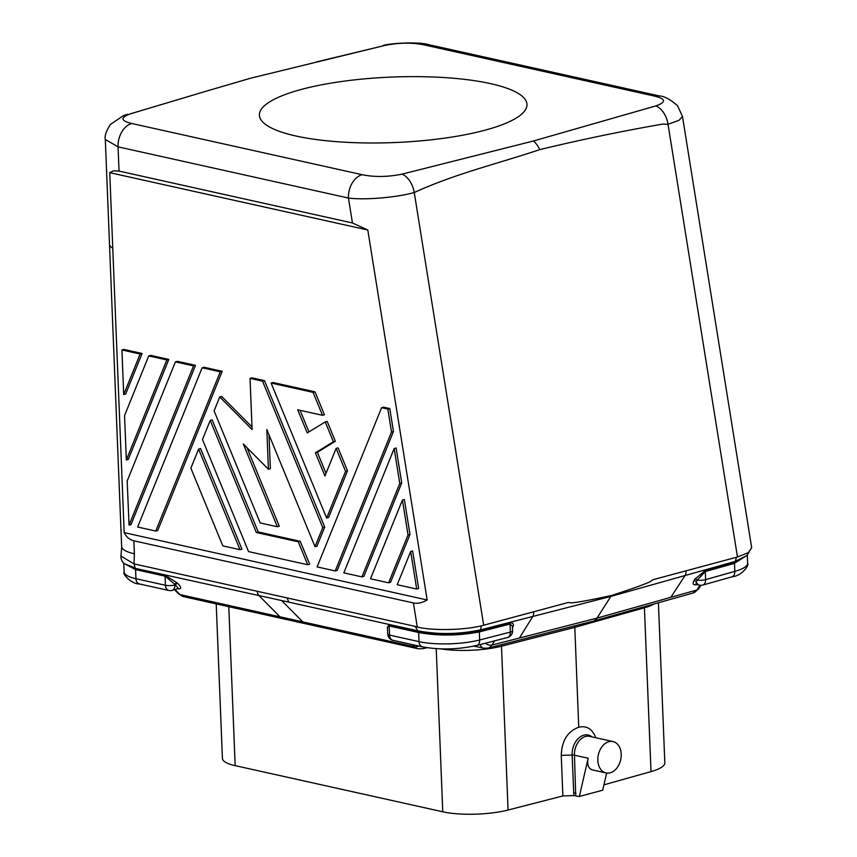 <?xml version="1.0" encoding="UTF-8"?>
<svg xmlns="http://www.w3.org/2000/svg" width="857" height="857" viewBox="0 0 857 857"><rect width="100%" height="100%" fill="white"/><g stroke="black" fill="none" stroke-linecap="round" stroke-linejoin="round"><path stroke-width="1.29" d="M130.243 113.874L206.023 91.238L130.243 113.885C120.098 117.591 120.601 120.794 131.764 123.494A20.086 14.301 102.5 0 0 118.062 146.847L348.445 198.053C364.943 200.184 396.384 197.56 414.252 192.525A20.086 13.069 74.5 0 0 402.126 174.121L533.45 140.987L655.937 105.882A20.086 13.369 75.4 0 1 668.032 124.297L679.001 120.334L682.472 116.413L677.501 105.657C670.024 99.262 664.046 96.048 659.59 95.995A20.086 14.301 -77.5 0 1 659.59 95.995A20.086 14.301 -77.5 0 0 654.534 96.102L424.151 44.896A20.086 14.301 -77.5 0 1 429.121 44.768A20.086 14.301 -77.5 0 1 429.164 44.778L659.547 95.984M131.764 123.494L362.147 174.699A20.086 14.301 102.5 0 0 348.445 198.053L352.452 222.97L119.037 171.089L113.627 170.8L109.75 172.653L367.792 230.008L352.452 222.97M512.572 630.773A6.695 6.695 0 0 1 507.548 637.533A6.695 4.274 -104.4 0 0 510.344 632.102A6.695 1.639 -2.3 0 0 512.572 630.773L512.39 626.135L510.011 624.035A2.003 1.286 -104.4 0 1 510.279 622.857C513.6 622.793 514.275 624.56 512.304 628.192M109.503 243.924A46.867 11.473 -2.3 0 0 109.503 244.234L121.64 546.498A46.867 11.473 -2.3 0 0 134.388 553.783L134.013 563.885L120.933 556.075L121.715 547.055M682.472 116.413L751.685 547.773L748.386 552.615L737.47 556.996L668.032 124.297L662.868 124.061C621.657 131.217 580.618 139.734 539.739 149.632C497.917 163.633 454.853 173.853 414.252 192.525L483.68 625.224L568.287 602.471L571.298 602.878C577.297 602.482 590.623 600.029 611.287 595.54C631.62 589.005 644.603 584.378 650.227 581.657L652.863 579.739L737.47 556.996M748.964 552.219L747.004 555.486L735.092 561.442L610.848 596.418L611.287 595.54M539.739 149.632A20.086 13.219 -105 0 0 533.45 140.987M655.937 105.882C666.457 102.122 665.985 98.866 654.534 96.102M418.227 632.412A2.003 1.425 102.6 0 0 417.745 631.159L388.703 624.71A2.003 1.435 -77.5 0 1 389.185 625.974L418.666 632.509C438.184 636.055 458.399 635.851 479.331 631.92L510.011 624.035L510.344 632.102L479.652 639.975A43.514 10.648 177.7 0 1 419.03 641.636A6.695 4.767 -77.5 0 0 422.447 646.864C440.059 650.034 458.195 649.552 476.856 645.407A6.695 4.274 -104.4 0 0 479.652 639.975L479.331 631.92L480.209 629.97L532.808 616.451L519.406 638.037L597.008 618.101L610.848 596.418L532.808 616.451A6.695 4.274 -104.4 0 0 533.686 612.53A6.695 4.274 -104.4 0 0 533.632 611.791M481.056 625.867A6.695 4.264 75.4 0 1 481.066 626.049A6.695 4.264 75.4 0 1 480.209 629.97C458.463 634.426 437.477 634.673 417.241 630.688L288.755 602.128L287.138 597.929L415.131 626.371L418.173 631.245C438.045 634.898 458.57 634.716 479.749 630.698L510.279 622.857M574.747 625.856L578.732 727.272C567.645 731.267 561.817 740.63 561.249 755.36L562.878 795.928L573.836 795.596L572.133 755.028L561.249 755.36M415.131 626.371L417.284 627.045C433.942 630.988 465.64 630.195 483.68 625.224M494.65 640.843L491.939 645.085L519.406 638.037M747.004 555.486L734.61 562.181L705.579 570.355L694.931 579.096A2.003 1.093 37.4 0 1 697.18 580.125A6.62 2.475 142.5 0 0 696.355 581.442A6.62 2.475 142.5 0 0 696.28 581.603A6.695 4.767 -77.5 0 0 699.451 585.149A6.695 4.767 -77.5 0 1 699.451 585.149L695.991 584.388L696.28 581.603A2.003 1.543 -156.5 0 0 693.752 581.025C692.456 583.928 693.292 585.16 696.28 584.72A2.003 1.36 -105.7 0 1 696.473 584.495M705.579 570.355A2.003 1.36 -105.7 0 0 705.3 571.544L697.18 580.125A6.695 1.639 -2.3 0 0 705.622 579.6L734.803 571.383L734.481 563.328L705.3 571.544L705.622 579.6A6.695 4.531 -105.7 0 1 702.719 585.063L731.899 576.847A6.695 4.531 -105.7 0 0 734.803 571.383A43.514 10.648 177.7 0 0 747.625 563.242C749.436 565.159 742.119 575.872 731.899 576.847M736.034 557.382A6.695 4.542 74.5 0 1 736.045 557.5A6.695 4.542 74.5 0 1 735.092 561.442L734.481 563.328L747.197 555.24M593.183 621.111L693.056 593.012A13.391 8.934 -105.4 0 0 696.934 589.98L597.008 618.101A13.401 8.816 -105 0 1 593.183 621.111A13.401 8.816 -105 0 1 593.055 621.154L488.051 648.117A13.391 8.688 -104.7 0 0 491.939 645.085A6.695 4.317 -147.5 0 1 485.308 643.243M699.955 585.245L696.934 589.98A6.695 4.317 32.5 0 0 698.798 588.663L693.056 593.012M694.931 579.096L693.752 581.025M387.45 627.142L387.728 634.041A6.695 1.639 -2.3 0 0 389.549 635.08L389.185 625.974L387.46 627.228M388.703 624.71L387.482 627.892M164.587 574.897A2.003 1.435 -77.5 0 1 165.069 576.15L174.871 584.303A2.003 1.286 135.3 0 1 177.217 582.953L164.587 574.897L135.117 568.33L123.944 563.552C121.865 561.421 120.858 558.925 120.933 556.075M658.401 602.76L664.828 762.816A46.867 11.473 -2.3 0 1 651.009 771.6L603.939 784.83M595.808 737.748C592.262 728.846 586.574 725.354 578.732 727.272M178.277 588.748A2.003 1.435 -77.5 0 1 178.46 588.898C181.63 588.898 181.395 587.099 177.763 583.488A2.003 1.286 -44.7 0 0 175.406 584.838L178.513 588.684M135.117 568.33A2.003 1.425 103.3 0 1 135.588 569.594L135.952 578.711L165.433 585.267A6.695 1.639 -2.3 0 0 174.892 584.977A6.695 4.403 -105 0 1 172.043 590.419A6.695 6.695 0 0 1 168.85 590.494A6.695 4.767 -77.5 0 1 165.433 585.267L165.069 576.15L135.588 569.594L123.794 563.403M287.138 597.929L134.013 563.885L135.138 567.987L123.954 563.552M109.503 244.234A46.867 11.473 -2.3 0 0 112.76 248.219L124.19 532.636L427.161 599.975L367.792 230.008M112.76 248.219L109.75 172.653M142.091 353.491L123.869 349.442L121.919 349.967L123.708 394.574L125.658 394.049L142.091 353.491L140.141 354.016L123.708 394.574M269.012 434.842L270.373 468.704L268.423 469.229L266.827 429.539L315.022 546.702L316.972 546.177L324.707 527.066L264.47 380.615L251.99 377.841L250.04 378.365L262.521 381.14L322.757 527.591L324.707 527.066M268.423 469.229L243.302 443.98L277.357 526.755L279.296 526.23L246.998 447.686M251.99 426.936L221.663 396.448L219.724 396.973L214.089 410.867L260.185 522.941L277.357 526.755M389.774 408.543L383.55 407.161L381.611 407.686L387.825 409.068L389.774 408.543L393.459 431.489L337.176 570.419L335.226 570.944L317.101 566.916L381.611 407.686M126.343 459.952L128.282 459.427L168.797 359.426L150.671 355.398L148.722 355.923L124.554 415.581L126.343 459.952L166.847 359.951L148.722 355.923M409.978 534.436L404.365 499.502L402.426 500.027L408.028 534.961L409.978 534.436L390.588 582.289L388.639 582.814L370.513 578.786L402.426 500.027M326.014 473.353L317.358 452.292L335.344 441.259L327.181 421.398L325.232 421.923L333.394 441.773L335.344 441.259M347.503 470.804L338.076 447.879L336.126 448.404L345.553 471.329L347.503 470.804L328.574 517.51L326.635 518.035L345.553 471.329M315.022 391.853L273.051 382.522L271.112 383.047L313.073 392.367L315.022 391.853L324.449 414.767L322.5 415.291L297.7 409.785L307.245 432.967L325.232 421.923M308.97 431.907L300.089 410.31M258.257 531.972L212.172 419.898L210.222 420.423L202.477 439.534L248.573 551.597L307.706 564.742L309.656 564.217L300.229 541.303L258.257 531.972L256.318 532.497L298.279 541.817L307.706 564.742M416.706 589.059L418.655 588.534L412.624 550.976L410.685 551.501L416.706 589.059L397.22 584.72L410.685 551.501M241.942 549.166L200.559 448.565L198.61 449.079L190.875 468.19L222.82 545.877L239.992 549.691L241.942 549.166M401.719 482.962L396.105 448.029L394.166 448.554L399.769 483.487L361.933 576.879L363.882 576.354L401.719 482.962L399.769 483.487M195.503 365.361L177.378 361.333L175.428 361.858L193.553 365.885L195.503 365.361L131.003 524.591L129.053 525.116L127.179 480.97L175.428 361.858M220.26 371.82L155.76 531.051L157.709 530.526L222.209 371.306L204.084 367.278L202.134 367.792L220.26 371.82L222.209 371.306M562.931 795.928L508.072 810.026A46.867 11.473 177.7 0 1 444.601 812.19L233.447 765.258A46.867 11.473 -2.3 0 1 222.424 758.381L216.21 603.885M362.147 174.699C374.466 177.228 387.793 177.035 402.126 174.121M124.19 532.636C126.311 536.953 129.536 539.674 133.874 540.81L413.417 602.942C417.605 603.842 422.19 602.857 427.161 599.975M127.564 114.27L123.354 115.684L110.521 124.372C106.172 130.971 104.436 136.017 105.315 139.509L118.062 146.847L119.037 171.089M295.836 135.984A133.906 32.77 -2.3 0 0 443.176 138.341A133.906 32.77 -2.3 0 0 526.991 104.436A133.906 32.77 -2.3 0 0 490.558 83.632A133.906 32.77 -2.3 0 0 343.207 81.276A133.906 32.77 -2.3 0 0 259.392 115.181A133.906 32.77 -2.3 0 0 295.836 135.984M206.023 91.238L250.79 78.158L384.836 45.442C398.976 42.614 412.078 42.432 424.151 44.896M105.315 139.509L109.514 244.245A46.867 11.473 -2.3 0 0 112.781 248.219M384.836 45.442L316.683 61.875M136.027 569.691A2.003 1.435 102.5 0 0 135.545 568.427L281.632 600.543L302.767 621.882L414.606 646.746A6.695 4.274 -44.7 0 0 418.548 645.996M606.038 772.939A16.069 11.441 102.5 0 0 610.152 772.821A16.069 11.441 102.5 0 0 621.132 756.913A16.069 11.441 102.5 0 0 613.012 741.562A16.069 11.441 102.5 0 0 608.899 741.691A16.069 11.441 102.5 0 0 597.907 757.588A16.069 11.441 102.5 0 0 606.038 772.939L592.594 769.95C588.395 768.633 586.916 764.733 588.159 758.241L579.343 796.485L573.836 795.596M579.343 796.485L602.707 790.208L606.66 773.057M588.159 758.241L574.469 755.199L575.711 795.682M575.99 793.196A3.342 0.814 -2.3 0 0 573.654 793.025M121.919 349.967L140.141 354.016M262.521 381.14L264.47 380.615M219.724 396.973L252.097 429.528L250.04 378.365M315.022 546.702L322.757 527.591M393.459 431.489L391.51 432.014L387.825 409.068M391.51 432.014L335.226 570.944M166.847 359.951L168.797 359.426M388.639 582.814L408.028 534.961M333.394 441.773L315.408 452.817L324.942 476.01L336.126 448.404M326.635 518.035L271.112 383.047M313.073 392.367L322.5 415.291M315.408 452.817L317.358 452.292M298.279 541.817L300.229 541.303M210.222 420.423L256.318 532.497M198.61 449.079L239.992 549.691M361.933 576.879L343.807 572.851L394.166 448.554M129.053 525.116L193.553 365.885M155.76 531.051L137.634 527.023L202.134 367.792M670.817 597.329L685.064 575.529A6.695 4.531 -105.7 0 0 685.996 571.587A6.695 4.531 -105.7 0 0 685.943 570.848M387.728 634.041A6.695 6.695 0 0 0 392.967 640.308A6.695 4.767 102.5 0 1 389.549 635.08L419.03 641.636L418.666 632.509A2.003 1.435 101.7 0 0 418.173 631.245M423.465 648.556A6.695 4.403 -105 0 0 423.819 648.481L423.122 648.674A6.695 4.403 -105.1 0 0 424.933 647.356M423.122 648.674L418.216 648.792A13.391 9.534 -77.5 0 1 414.606 646.746L412.549 644.657M427 647.71L423.819 648.481A6.695 4.403 -105 0 0 425.415 647.442M501.516 644.657A10.038 6.417 -104.4 0 0 501.495 646.21L508.072 810.026M651.009 771.6L644.421 607.784L574.726 627.388L501.495 646.21A46.867 11.473 177.7 0 1 440.969 648.888M696.816 584.57L696.28 584.72M302.767 621.882L180.034 594.597A13.391 9.534 102.5 0 0 183.644 596.654L418.216 648.792M480.284 644.528A6.695 4.767 102.5 0 0 483.487 648.181L483.487 648.181A6.695 4.767 102.5 0 0 483.509 648.181L477.37 646.821A6.695 4.767 -77.5 0 1 475.506 645.739M175.406 584.838L174.871 584.303L175.406 584.838M177.763 583.488L177.217 582.953M135.952 578.711A43.514 10.648 177.7 0 1 124.115 571.951C122.005 573.944 131.839 584.313 139.37 583.938A6.695 4.767 -77.5 0 1 135.952 578.711M644.432 606.692A10.038 6.792 -105.7 0 0 644.421 607.784A46.867 11.473 -2.3 0 0 654.191 603.949M257.271 591.287A6.695 4.767 -77.5 0 0 258.889 595.486L280.025 616.826M413.417 602.942L417.284 627.045M436.224 648.674L442.769 811.793M134.388 553.783L133.874 540.81M175.085 589.605L180.034 594.597A6.695 4.274 135.3 0 1 178.535 593.805L174.528 589.755M235.172 765.655L228.787 606.681M288.755 602.128L281.632 600.543M613.012 741.562L589.637 736.377A16.069 11.441 -77.5 0 0 585.524 736.495A16.069 11.441 -77.5 0 0 574.469 755.199A3.342 0.814 -2.3 0 0 572.133 755.028A17.044 12.137 -77.5 0 1 583.863 735.177A17.044 12.137 -77.5 0 1 591.973 736.891M747.304 555.111L747.625 563.242M700.93 585.31L698.798 588.663M699.451 585.149A6.695 6.695 0 0 0 702.719 585.063M507.548 637.533L476.856 645.407M392.967 640.308L422.447 646.864M473.76 646.135L477.37 646.821M488.051 648.117L483.487 648.181M123.772 563.381L124.115 571.951M177.913 588.588L172.043 590.419M183.644 596.654L178.535 593.805M382.747 45.667C387.632 43.418 418.559 41.297 429.121 44.768M168.85 590.494L139.37 583.938"/></g></svg>
